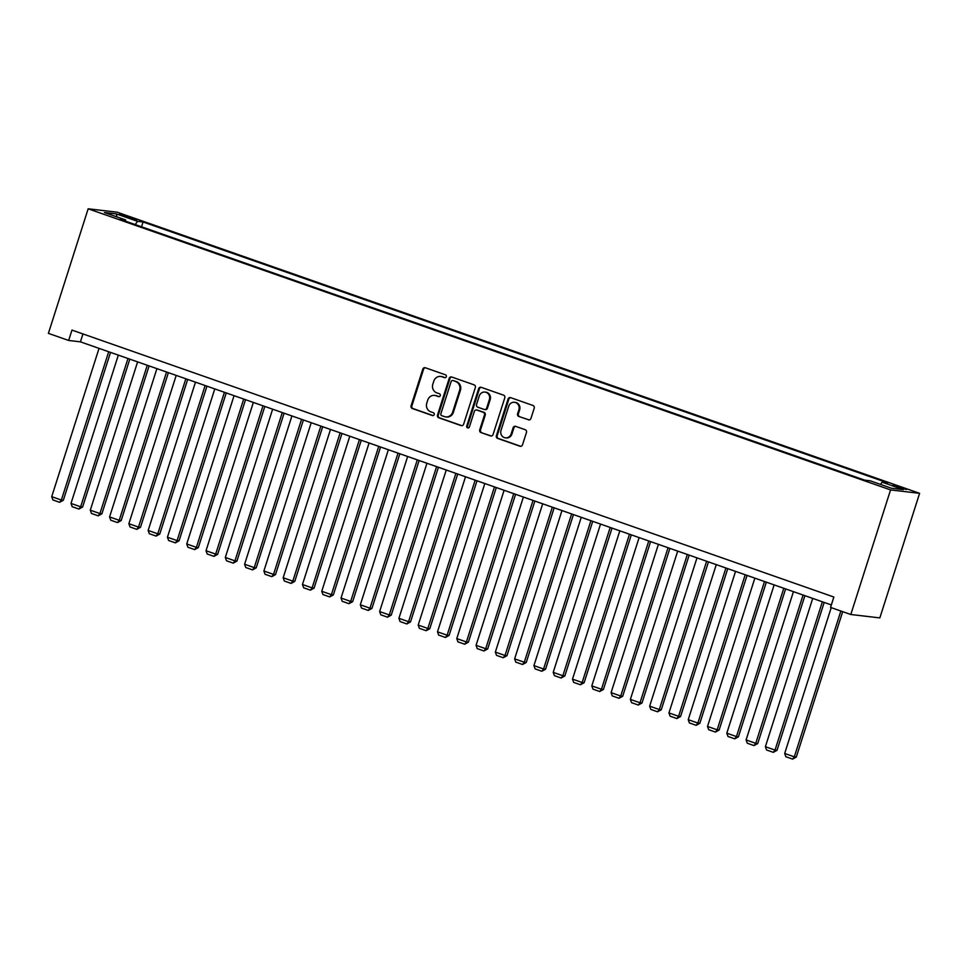 <?xml version="1.0" encoding="UTF-8"?>
<svg xmlns="http://www.w3.org/2000/svg" width="968" height="968" viewBox="0 0 968 968"><rect width="100%" height="100%" fill="white"/><g stroke="black" fill="none" stroke-linecap="round" stroke-linejoin="round"><path stroke-width="1.45" d="M446.321 376.697A1.5 1.404 -83.3 0 0 445.449 374.81L425.339 367.755A2.142 1.996 -83.3 0 0 422.798 369.135L411.085 405.81A2.142 1.996 -83.3 0 0 412.332 408.52L432.442 415.562A1.5 1.404 -83.3 0 0 434.221 414.606A1.5 1.404 -83.3 0 0 433.361 412.707L430.748 411.799A6.861 6.401 -83.3 0 1 426.779 403.16L427.747 400.099A6.861 6.401 -83.3 0 1 435.89 395.694L438.492 396.614A1.5 1.404 -83.3 0 0 440.271 395.646A1.5 1.404 -83.3 0 0 439.399 393.758L436.798 392.851A6.861 6.401 -83.3 0 1 432.829 384.199L433.797 381.15A6.861 6.401 -83.3 0 1 441.94 376.746L444.542 377.653A1.5 1.404 -83.3 0 0 446.321 376.697M902.212 487.69L893.028 485.271L906.363 489.53L902.212 487.69M528.383 419.834A2.142 1.996 -83.3 0 0 530.924 418.466L534.215 408.169A2.142 1.996 -83.3 0 0 532.969 405.471L510.632 397.642A2.142 1.996 -83.3 0 0 508.091 399.01L496.378 435.697A2.142 1.996 -83.3 0 0 497.625 438.395L519.961 446.224A2.142 1.996 -83.3 0 0 522.502 444.856L526.471 432.418A2.142 1.996 -83.3 0 0 525.237 429.719L515.666 426.368A2.142 1.996 -83.3 0 0 513.125 427.747L511.164 433.906A5.735 5.348 -83.3 0 1 505.429 437.839A5.735 5.348 -83.3 0 1 501.025 430.361L508.732 406.209A5.735 5.348 -83.3 0 1 514.468 402.289A5.735 5.348 -83.3 0 1 518.872 409.754L517.577 413.784A2.142 1.996 -83.3 0 0 518.824 416.482L529.169 419.93A2.142 1.996 -83.3 0 0 529.181 419.93L518.824 416.482M88.161 208.798L48.4 333.367L68.655 340.47L71.971 330.088L833.859 597.026L830.556 607.408L850.799 614.499L890.56 489.929L88.161 208.798L117.201 212.198L919.6 493.329L890.56 489.929M475.336 387.539A2.142 1.996 -83.3 0 0 474.09 384.841L451.754 377.012A2.142 1.996 -83.3 0 0 449.2 378.391L437.5 415.066A2.142 1.996 -83.3 0 0 438.746 417.765L461.083 425.593A2.142 1.996 -83.3 0 0 463.624 424.226L475.336 387.539M481.193 387.321L503.529 395.15A2.142 1.996 -83.3 0 1 504.776 397.86L493.063 434.535A2.142 1.996 -83.3 0 1 490.522 435.915L480.963 432.563A2.142 1.996 -83.3 0 1 479.717 429.865L484.472 414.982A2.142 1.996 -83.3 0 0 483.226 412.283L476.885 410.057A2.142 1.996 -83.3 0 0 474.332 411.436L469.395 426.924A1.5 1.404 -83.3 0 1 467.895 427.953A1.5 1.404 -83.3 0 1 466.745 425.993L478.652 388.7A2.142 1.996 -83.3 0 1 481.193 387.321M123.602 216.058L136.73 219.893L128.466 216.626L119.572 214.279L123.602 216.058M880.493 484.411L882.114 482.197L887.608 482.838L143.07 221.987L137.577 221.333L135.218 224.576M882.114 482.197L903.325 489.626L891.395 488.235L870.184 480.793L864.69 480.152L120.153 219.3L125.646 219.942L104.423 212.512L116.354 213.904L137.577 221.333M850.799 614.499L879.839 617.899L919.6 493.329M68.655 340.47L80.429 341.849L831.343 604.939M82.945 333.936L80.429 341.849M141.534 226.79L143.07 221.987M125.719 221.248L125.646 219.942M116.898 216.88L116.354 213.904M445.219 377.714L442.727 376.842A6.861 6.401 -83.3 0 0 441.444 376.54L440.658 376.455M434.608 395.404L435.394 395.501A6.861 6.401 -83.3 0 1 436.677 395.791L439.169 396.662M425.327 367.755A2.142 1.996 -83.3 0 0 423.573 369.219L411.872 405.907A2.142 1.996 -83.3 0 0 413.118 408.605L433.119 415.611M451.729 377.012A2.142 1.996 -83.3 0 0 449.987 378.476L438.286 415.163A2.142 1.996 -83.3 0 0 439.52 417.861L461.869 425.69A2.142 1.996 -83.3 0 0 461.881 425.69L461.083 425.593M452.915 380.593A1.5 1.404 -83.3 0 0 451.136 381.561L440.863 413.759A1.5 1.404 -83.3 0 0 441.735 415.647L444.481 416.603A6.861 6.401 -83.3 0 0 452.625 412.211L459.643 390.201A6.861 6.401 -83.3 0 0 455.662 381.561L453.702 380.69A1.5 1.404 -83.3 0 0 453.133 380.618M445.764 416.906L446.55 416.99A6.861 6.401 -83.3 0 0 453.399 412.295L452.625 412.211M453.702 380.69L456.448 381.646A6.861 6.401 -83.3 0 1 460.429 390.298L453.399 412.295M490.522 435.915L491.308 435.999A2.142 1.996 -83.3 0 0 491.32 436.011L480.963 432.563M476.486 409.972L477.26 410.057A2.142 1.996 -83.3 0 1 477.672 410.154L484.012 412.38A2.142 1.996 -83.3 0 1 485.246 415.078L480.503 429.949A2.142 1.996 -83.3 0 0 481.749 432.648M481.181 387.321A2.142 1.996 -83.3 0 0 479.426 388.797L467.532 426.089A1.5 1.404 -83.3 0 0 468.294 427.941M489.397 399.542A5.735 5.348 -83.3 0 0 484.992 392.076A5.735 5.348 -83.3 0 0 479.269 395.997L476.546 404.503A2.142 1.996 -83.3 0 0 477.793 407.201L484.133 409.428A2.142 1.996 -83.3 0 0 486.674 408.06L489.397 399.542L490.183 399.639A5.735 5.348 -83.3 0 0 485.779 392.161L484.992 392.076M484.532 409.524L485.319 409.609A2.142 1.996 -83.3 0 0 487.461 408.145L486.674 408.06M490.183 399.639L487.461 408.145M514.468 402.289L515.254 402.373A5.735 5.348 -83.3 0 1 519.647 409.851L518.364 413.88A2.142 1.996 -83.3 0 0 519.61 416.579M505.429 437.839L506.216 437.923A5.735 5.348 -83.3 0 0 511.939 434.003L511.164 433.906M515.654 426.368A2.142 1.996 -83.3 0 0 513.911 427.832L511.939 434.003M510.62 397.642A2.142 1.996 -83.3 0 0 508.878 399.106L497.165 435.794A2.142 1.996 -83.3 0 0 498.411 438.492L520.748 446.321A2.142 1.996 -83.3 0 0 520.76 446.321M108.682 351.747L61.359 500.045L51.715 496.669L99.038 348.371M63.319 500.274L59.641 502.307L61.359 500.045L63.319 500.274L110.521 352.388M59.641 502.307L52.889 499.936L51.715 496.669M127.97 358.511L80.647 506.796L71.003 503.421L118.326 355.123M82.607 507.026L78.928 509.059L80.647 506.796L82.607 507.026L129.809 359.152M78.928 509.059L72.176 506.7L71.003 503.421M147.269 365.263L99.934 513.56L90.29 510.184L137.613 361.887M101.894 513.79L98.216 515.823L99.934 513.56L101.894 513.79L149.096 365.904M98.216 515.823L91.464 513.451L90.29 510.184M166.556 372.027L119.221 520.312L109.578 516.936L156.913 368.639M121.181 520.542L117.503 522.575L119.221 520.312L121.181 520.542L168.384 372.668M117.503 522.575L110.751 520.215L109.578 516.936M185.844 378.778L138.509 527.076L128.865 523.7L176.2 375.402M140.481 527.306L136.79 529.339L138.509 527.076L140.481 527.306L187.671 379.42M136.79 529.339L130.039 526.967L128.865 523.7M205.131 385.542L157.796 533.828L148.152 530.452L195.488 382.154M159.768 534.058L156.078 536.091L157.796 533.828L159.768 534.058L206.958 386.184M156.078 536.091L149.326 533.731L148.152 530.452M224.419 392.294L177.096 540.592L167.44 537.216L214.775 388.918M179.056 540.822L175.365 542.854L177.096 540.592L179.056 540.822L226.246 392.935M175.365 542.854L168.626 540.483L167.44 537.216M243.706 399.058L196.383 547.344L186.739 543.968L234.062 395.67M198.343 547.573L194.665 549.606L196.383 547.344L198.343 547.573L245.533 399.699M194.665 549.606L187.913 547.247L186.739 543.968M262.993 405.81L215.67 554.107L206.027 550.731L253.35 402.434M217.631 554.337L213.952 556.37L215.67 554.107L217.631 554.337L264.821 406.451M213.952 556.37L207.2 553.999L206.027 550.731M282.281 412.574L234.958 560.871L225.314 557.483L272.637 409.186M236.918 561.089L233.24 563.122L234.958 560.871L236.918 561.089L284.108 413.215M233.24 563.122L226.488 560.762L225.314 557.483M301.568 419.325L254.245 567.623L244.601 564.247L291.925 415.95M256.205 567.853L252.527 569.886L254.245 567.623L256.205 567.853L303.407 419.967M252.527 569.886L245.775 567.514L244.601 564.247M320.856 426.089L273.533 574.387L263.889 570.999L311.212 422.701M275.493 574.605L271.814 576.638L273.533 574.387L275.493 574.605L322.695 426.731M271.814 576.638L265.063 574.278L263.889 570.999M340.143 432.841L292.82 581.139L283.176 577.763L330.499 429.465M294.78 581.369L291.102 583.401L292.82 581.139L294.78 581.369L341.982 433.482M291.102 583.401L284.35 581.03L283.176 577.763M359.443 439.605L312.107 587.903L302.464 584.515L349.799 436.217M314.068 588.133L310.389 590.153L312.107 587.903L314.068 588.133L361.27 440.246M310.389 590.153L303.637 587.794L302.464 584.515M378.73 446.357L331.395 594.654L321.751 591.279L369.086 442.981M333.355 594.884L329.677 596.917L331.395 594.654L333.355 594.884L380.557 446.998M329.677 596.917L322.925 594.546L321.751 591.279M398.017 453.121L350.682 601.418L341.038 598.03L388.374 449.733M352.654 601.648L348.964 603.669L350.682 601.418L352.654 601.648L399.844 453.762M348.964 603.669L342.212 601.309L341.038 598.03M417.305 459.873L369.97 608.17L360.326 604.794L407.661 456.497M371.942 608.4L368.251 610.433L369.97 608.17L371.942 608.4L419.132 460.514M368.251 610.433L361.5 608.061L360.326 604.794M436.592 466.636L389.269 614.934L379.625 611.546L426.949 463.249M391.229 615.164L387.539 617.185L389.269 614.934L391.229 615.164L438.419 467.278M387.539 617.185L380.799 614.825L379.625 611.546M455.88 473.388L408.556 621.686L398.913 618.31L446.236 470.012M410.517 621.916L406.838 623.949L408.556 621.686L410.517 621.916L457.707 474.03M406.838 623.949L400.086 621.577L398.913 618.31M475.167 480.152L427.844 628.45L418.2 625.062L465.523 476.764M429.804 628.68L426.126 630.7L427.844 628.45L429.804 628.68L476.994 480.793M426.126 630.7L419.374 628.341L418.2 625.062M494.454 486.904L447.131 635.202L437.488 631.826L484.811 483.528M449.091 635.431L445.413 637.464L447.131 635.202L449.091 635.431L496.294 487.545M445.413 637.464L438.661 635.093L437.488 631.826M513.742 493.668L466.419 641.965L456.775 638.577L504.098 490.28M468.379 642.195L464.7 644.216L466.419 641.965L468.379 642.195L515.581 494.309M464.7 644.216L457.949 641.857L456.775 638.577M533.029 500.42L485.706 648.717L476.062 645.341L523.385 497.044M487.666 648.947L483.988 650.98L485.706 648.717L487.666 648.947L534.868 501.061M483.988 650.98L477.236 648.608L476.062 645.341M552.329 507.184L504.994 655.481L495.35 652.093L542.673 503.796M506.954 655.711L503.275 657.732L504.994 655.481L506.954 655.711L554.156 507.825M503.275 657.732L496.524 655.372L495.35 652.093M571.616 513.935L524.281 662.233L514.637 658.857L561.972 510.559M526.241 662.463L522.563 664.496L524.281 662.233L526.241 662.463L573.443 514.577M522.563 664.496L515.811 662.124L514.637 658.857M590.904 520.699L543.568 668.997L533.925 665.609L581.26 517.311M545.541 669.227L541.85 671.247L543.568 668.997L545.541 669.227L592.731 521.341M541.85 671.247L535.098 668.888L533.925 665.609M610.191 527.451L562.856 675.749L553.212 672.373L600.547 524.075M564.828 675.979L561.137 678.011L562.856 675.749L564.828 675.979L612.018 528.092M561.137 678.011L554.386 675.64L553.212 672.373M629.478 534.215L582.155 682.513L572.499 679.125L619.835 530.827M584.115 682.742L580.425 684.763L582.155 682.513L584.115 682.742L631.305 534.856M580.425 684.763L573.685 682.404L572.499 679.125M648.766 540.967L601.443 689.264L591.799 685.889L639.122 537.591M603.403 689.494L599.724 691.527L601.443 689.264L603.403 689.494L650.593 541.608M599.724 691.527L592.973 689.155L591.799 685.889M668.053 547.731L620.73 696.028L611.086 692.64L658.409 544.343M622.69 696.258L619.012 698.279L620.73 696.028L622.69 696.258L669.88 548.372M619.012 698.279L612.26 695.919L611.086 692.64M687.34 554.482L640.017 702.78L630.374 699.404L677.697 551.107M641.978 703.01L638.299 705.043L640.017 702.78L641.978 703.01L689.168 555.124M638.299 705.043L631.547 702.671L630.374 699.404M706.628 561.246L659.305 709.544L649.661 706.156L696.984 557.858M661.265 709.774L657.587 711.795L659.305 709.544L661.265 709.774L708.467 561.888M657.587 711.795L650.835 709.435L649.661 706.156M725.915 567.998L678.592 716.296L668.948 712.92L716.272 564.622M680.552 716.526L676.874 718.558L678.592 716.296L680.552 716.526L727.755 568.639M676.874 718.558L670.122 716.187L668.948 712.92M745.203 574.762L697.88 723.06L688.236 719.672L735.559 571.374M699.84 723.29L696.161 725.31L697.88 723.06L699.84 723.29L747.042 575.403M696.161 725.31L689.41 722.951L688.236 719.672M764.502 581.514L717.167 729.811L707.523 726.436L754.859 578.138M719.127 730.041L715.449 732.074L717.167 729.811L719.127 730.041L766.329 582.155M715.449 732.074L708.697 729.703L707.523 726.436M783.79 588.278L736.454 736.575L726.811 733.187L774.146 584.89M738.415 736.805L734.736 738.826L736.454 736.575L738.415 736.805L785.617 588.919M734.736 738.826L727.984 736.466L726.811 733.187M803.077 595.03L755.742 743.327L746.098 739.951L793.433 591.654M757.714 743.557L754.024 745.59L755.742 743.327L757.714 743.557L804.904 595.671M754.024 745.59L747.272 743.218L746.098 739.951M822.364 601.793L775.029 750.091L765.385 746.703L812.721 598.405M777.001 750.321L773.311 752.342L775.029 750.091L777.001 750.321L824.191 602.435M773.311 752.342L766.559 749.982L765.385 746.703M840.865 611.014L794.329 756.843L784.685 753.467L831.222 607.638M796.289 757.073L792.598 759.106L794.329 756.843L796.289 757.073L842.692 611.655M792.598 759.106L785.859 756.734L784.685 753.467M128.139 217.643L128.466 216.626M132.422 219.01L132.713 218.115M442.727 376.842L441.94 376.746M436.677 395.791L435.89 395.694M413.118 408.605L412.332 408.52M411.872 405.907L411.085 405.81M423.573 369.219L422.798 369.135M439.52 417.861L438.746 417.765M438.286 415.163L437.5 415.066M449.987 378.476L449.2 378.391M460.429 390.298L459.643 390.201M456.448 381.646L455.662 381.561M480.503 429.949L479.717 429.865M485.246 415.078L484.472 414.982M484.012 412.38L483.226 412.283M477.672 410.154L476.885 410.057M467.532 426.089L466.745 425.993M479.426 388.797L478.652 388.7M518.364 413.88L517.577 413.784M519.647 409.851L518.872 409.754M513.911 427.832L513.125 427.747M520.748 446.321L519.961 446.224M498.411 438.492L497.625 438.395M497.165 435.794L496.378 435.697M508.878 399.106L508.091 399.01M453.423 380.618L452.637 380.533"/></g></svg>
